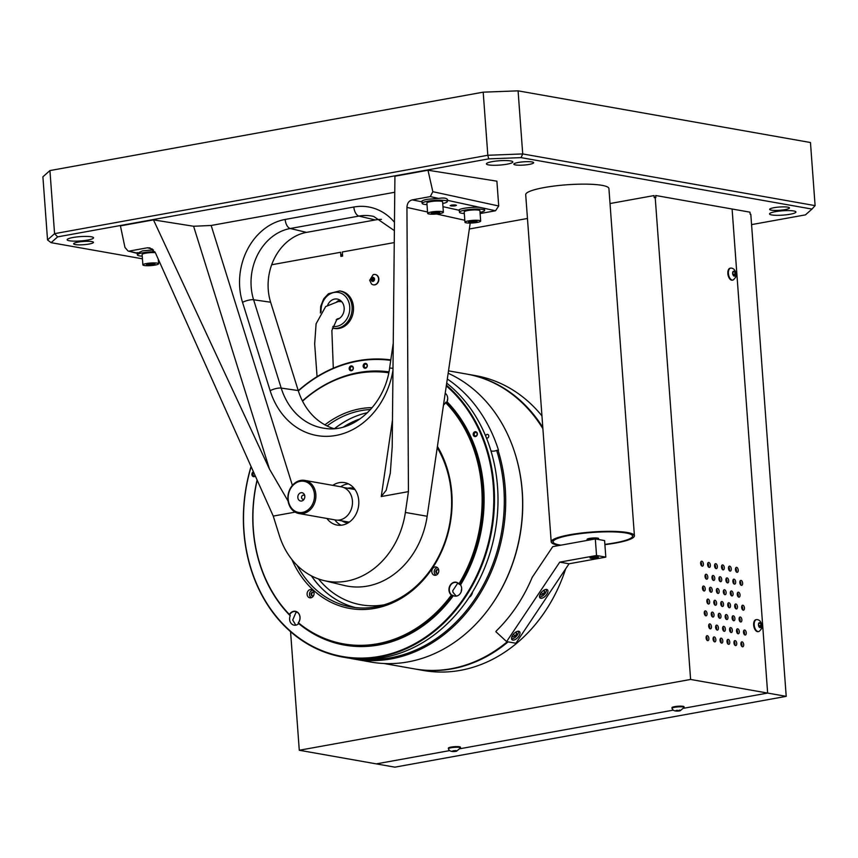 <?xml version="1.0" encoding="UTF-8"?>
<svg xmlns="http://www.w3.org/2000/svg" width="858" height="858" viewBox="0 0 858 858"><rect width="100%" height="100%" fill="white"/><g stroke="black" fill="none" stroke-linecap="round" stroke-linejoin="round"><path stroke-width="1.29" d="M771.288 210.146A9.931 1.63 175.8 0 0 782.464 210.006A9.931 1.63 175.8 0 0 789.446 207.926A9.931 1.63 175.8 0 0 787.794 207.164A9.931 1.63 175.8 0 0 776.619 207.304A9.931 1.63 175.8 0 0 769.637 209.384A9.931 1.63 175.8 0 0 771.288 210.146M75.3 244.573A9.931 1.63 175.8 0 0 86.465 244.433A9.931 1.63 175.8 0 0 93.458 242.353A9.931 1.63 175.8 0 0 91.806 241.591A9.931 1.63 175.8 0 0 80.631 241.731A9.931 1.63 175.8 0 0 73.638 243.811A9.931 1.63 175.8 0 0 75.3 244.573M515.476 164.929A9.931 1.63 175.8 0 0 526.651 164.79A9.931 1.63 175.8 0 0 533.644 162.709A9.931 1.63 175.8 0 0 531.981 161.947A9.931 1.63 175.8 0 0 520.817 162.087A9.931 1.63 175.8 0 0 513.824 164.168A9.931 1.63 175.8 0 0 515.476 164.929M771.739 214.95A13.235 2.166 175.8 0 0 786.625 214.757A13.235 2.166 175.8 0 0 795.934 211.99A13.235 2.166 175.8 0 0 793.736 210.971A13.235 2.166 175.8 0 0 778.839 211.154A13.235 2.166 175.8 0 0 769.529 213.932A13.235 2.166 175.8 0 0 771.739 214.95M488.631 164.908A13.235 2.166 175.8 0 0 503.517 164.715A13.235 2.166 175.8 0 0 512.837 161.947A13.235 2.166 175.8 0 0 510.628 160.929A13.235 2.166 175.8 0 0 495.742 161.111A13.235 2.166 175.8 0 0 486.422 163.889A13.235 2.166 175.8 0 0 488.631 164.908M69.359 240.766A13.235 2.166 175.8 0 0 84.245 240.583A13.235 2.166 175.8 0 0 93.554 237.805A13.235 2.166 175.8 0 0 91.356 236.787A13.235 2.166 175.8 0 0 76.459 236.98A13.235 2.166 175.8 0 0 67.149 239.747A13.235 2.166 175.8 0 0 69.359 240.766M51.105 242.675L47.533 239.918L42.9 176.823L49.936 170.57L54.569 233.655L487.827 155.266L522.715 153.936L815.1 205.62L810.467 142.525L518.082 90.841L522.715 153.936L521.042 157.636L488.706 158.869L57.625 236.872L51.105 242.675L142.428 258.816M488.706 158.869L487.827 155.266L483.193 92.171L49.936 170.57M483.193 92.171L518.082 90.841M158.451 261.647L159.449 261.819M751.565 224.614L805.458 214.865L811.99 209.073L521.042 157.636M57.625 236.872L54.569 233.655L47.533 239.918M811.99 209.073L815.1 205.62M738.223 570.098A2.52 1.351 79.7 0 0 736.389 567.374A2.52 1.351 79.7 0 0 735.445 569.605A2.52 1.351 79.7 0 0 737.279 572.329A2.52 1.351 79.7 0 0 738.223 570.098M735.628 568.135A2.52 1.351 -100.3 0 1 736.486 570.409A2.52 1.351 -100.3 0 1 736.303 571.889M707.807 576.973A2.52 1.351 79.7 0 0 705.973 574.249A2.52 1.351 79.7 0 0 705.029 576.479A2.52 1.351 79.7 0 0 706.863 579.204A2.52 1.351 79.7 0 0 707.807 576.973M705.212 575.01A2.52 1.351 -100.3 0 1 706.07 577.284A2.52 1.351 -100.3 0 1 705.887 578.753M731.263 568.865A2.52 1.351 79.7 0 0 729.429 566.141A2.52 1.351 79.7 0 0 728.485 568.371A2.52 1.351 79.7 0 0 730.319 571.096A2.52 1.351 79.7 0 0 731.263 568.865M728.667 566.902A2.52 1.351 -100.3 0 1 729.525 569.176A2.52 1.351 -100.3 0 1 729.343 570.656M714.768 578.206A2.52 1.351 79.7 0 0 712.934 575.482A2.52 1.351 79.7 0 0 711.99 577.713A2.52 1.351 79.7 0 0 713.824 580.437A2.52 1.351 79.7 0 0 714.768 578.206M712.172 576.244A2.52 1.351 -100.3 0 1 713.041 578.517A2.52 1.351 -100.3 0 1 712.848 579.987M724.302 567.631A2.52 1.351 79.7 0 0 722.468 564.918A2.52 1.351 79.7 0 0 721.524 567.149A2.52 1.351 79.7 0 0 723.358 569.862A2.52 1.351 79.7 0 0 724.302 567.631M721.707 565.669A2.52 1.351 -100.3 0 1 722.565 567.953A2.52 1.351 -100.3 0 1 722.382 569.422M721.728 579.429A2.52 1.351 79.7 0 0 719.894 576.715A2.52 1.351 79.7 0 0 718.95 578.946A2.52 1.351 79.7 0 0 720.795 581.66A2.52 1.351 79.7 0 0 721.728 579.429M719.133 577.466A2.52 1.351 -100.3 0 1 720.001 579.751A2.52 1.351 -100.3 0 1 719.819 581.22M717.342 566.409A2.52 1.351 79.7 0 0 715.497 563.685A2.52 1.351 79.7 0 0 714.564 565.915A2.52 1.351 79.7 0 0 716.398 568.639A2.52 1.351 79.7 0 0 717.342 566.409M714.746 564.446A2.52 1.351 -100.3 0 1 715.604 566.72A2.52 1.351 -100.3 0 1 715.422 568.189M728.689 580.662A2.52 1.351 79.7 0 0 726.855 577.938A2.52 1.351 79.7 0 0 725.911 580.169A2.52 1.351 79.7 0 0 727.756 582.893A2.52 1.351 79.7 0 0 728.689 580.662M726.093 578.7A2.52 1.351 -100.3 0 1 726.962 580.973A2.52 1.351 -100.3 0 1 726.78 582.453M710.381 565.175A2.52 1.351 79.7 0 0 708.536 562.451A2.52 1.351 79.7 0 0 707.603 564.682A2.52 1.351 79.7 0 0 709.437 567.406A2.52 1.351 79.7 0 0 710.381 565.175M707.786 563.213A2.52 1.351 -100.3 0 1 708.644 565.486A2.52 1.351 -100.3 0 1 708.461 566.966M735.649 581.896A2.52 1.351 79.7 0 0 733.815 579.171A2.52 1.351 79.7 0 0 732.871 581.402A2.52 1.351 79.7 0 0 734.716 584.126A2.52 1.351 79.7 0 0 735.649 581.896M733.064 579.933A2.52 1.351 -100.3 0 1 733.922 582.207A2.52 1.351 -100.3 0 1 733.74 583.676M703.41 563.942A2.52 1.351 79.7 0 0 701.576 561.218A2.52 1.351 79.7 0 0 700.643 563.449A2.52 1.351 79.7 0 0 702.477 566.173A2.52 1.351 79.7 0 0 703.41 563.942M700.836 562.001A8.494 1.394 175.8 0 0 700.814 562.001A2.52 1.351 -100.3 0 1 701.683 564.253A2.52 1.351 -100.3 0 1 701.501 565.733M742.62 583.129A2.52 1.351 79.7 0 0 740.776 580.405A2.52 1.351 79.7 0 0 739.843 582.636A2.52 1.351 79.7 0 0 741.677 585.36A2.52 1.351 79.7 0 0 742.62 583.129M740.025 581.156A2.52 1.351 -100.3 0 1 740.883 583.44A2.52 1.351 -100.3 0 1 740.701 584.909M740.046 594.926A2.52 1.351 79.7 0 0 738.212 592.202A2.52 1.351 79.7 0 0 737.269 594.433A2.52 1.351 79.7 0 0 739.103 597.157A2.52 1.351 79.7 0 0 740.046 594.926M737.451 592.953A2.52 1.351 -100.3 0 1 738.309 595.237A2.52 1.351 -100.3 0 1 738.127 596.707M733.086 593.693A2.52 1.351 79.7 0 0 731.252 590.969A2.52 1.351 79.7 0 0 730.308 593.2A2.52 1.351 79.7 0 0 732.142 595.924A2.52 1.351 79.7 0 0 733.086 593.693M730.49 591.73A2.52 1.351 -100.3 0 1 731.348 594.004A2.52 1.351 -100.3 0 1 731.166 595.473M726.125 592.46A2.52 1.351 79.7 0 0 724.291 589.736A2.52 1.351 79.7 0 0 723.348 591.966A2.52 1.351 79.7 0 0 725.182 594.691A2.52 1.351 79.7 0 0 726.125 592.46M723.53 590.497A2.52 1.351 -100.3 0 1 724.388 592.771A2.52 1.351 -100.3 0 1 724.206 594.251M719.165 591.226A2.52 1.351 79.7 0 0 717.32 588.513A2.52 1.351 79.7 0 0 716.387 590.744A2.52 1.351 79.7 0 0 718.221 593.457A2.52 1.351 79.7 0 0 719.165 591.226M716.569 589.264A2.52 1.351 -100.3 0 1 717.427 591.548A2.52 1.351 -100.3 0 1 717.245 593.017M712.204 590.004A2.52 1.351 79.7 0 0 710.36 587.28A2.52 1.351 79.7 0 0 709.427 589.51A2.52 1.351 79.7 0 0 711.261 592.235A2.52 1.351 79.7 0 0 712.204 590.004M709.609 588.03A2.52 1.351 -100.3 0 1 710.467 590.315A2.52 1.351 -100.3 0 1 710.285 591.784M705.233 588.77A2.52 1.351 79.7 0 0 703.399 586.046A2.52 1.351 79.7 0 0 702.466 588.277A2.52 1.351 79.7 0 0 704.3 591.001A2.52 1.351 79.7 0 0 705.233 588.77M702.648 586.808A2.52 1.351 -100.3 0 1 703.506 589.081A2.52 1.351 -100.3 0 1 703.324 590.551M709.63 601.79A2.52 1.351 79.7 0 0 707.796 599.077A2.52 1.351 79.7 0 0 706.853 601.308A2.52 1.351 79.7 0 0 708.687 604.021A2.52 1.351 79.7 0 0 709.63 601.79M707.035 599.828A2.52 1.351 -100.3 0 1 707.893 602.112A2.52 1.351 -100.3 0 1 707.711 603.582M716.591 603.024A2.52 1.351 79.7 0 0 714.757 600.3A2.52 1.351 79.7 0 0 713.813 602.53A2.52 1.351 79.7 0 0 715.647 605.255A2.52 1.351 79.7 0 0 716.591 603.024M713.995 601.061A2.52 1.351 -100.3 0 1 714.864 603.335A2.52 1.351 -100.3 0 1 714.671 604.815M723.551 604.257A2.52 1.351 79.7 0 0 721.717 601.533A2.52 1.351 79.7 0 0 720.774 603.764A2.52 1.351 79.7 0 0 722.618 606.488A2.52 1.351 79.7 0 0 723.551 604.257M720.956 602.295A2.52 1.351 -100.3 0 1 721.825 604.568A2.52 1.351 -100.3 0 1 721.642 606.048M730.512 605.491A2.52 1.351 79.7 0 0 728.678 602.766A2.52 1.351 79.7 0 0 727.734 604.997A2.52 1.351 79.7 0 0 729.579 607.721A2.52 1.351 79.7 0 0 730.512 605.491M727.916 603.528A2.52 1.351 -100.3 0 1 728.785 605.802A2.52 1.351 -100.3 0 1 728.603 607.271M737.472 606.713A2.52 1.351 79.7 0 0 735.638 604A2.52 1.351 79.7 0 0 734.695 606.231A2.52 1.351 79.7 0 0 736.539 608.944A2.52 1.351 79.7 0 0 737.472 606.713M734.877 604.751A2.52 1.351 -100.3 0 1 735.746 607.035A2.52 1.351 -100.3 0 1 735.563 608.504M744.444 607.947A2.52 1.351 79.7 0 0 742.599 605.222A2.52 1.351 79.7 0 0 741.666 607.453A2.52 1.351 79.7 0 0 743.5 610.177A2.52 1.351 79.7 0 0 744.444 607.947M741.848 605.984A2.52 1.351 -100.3 0 1 742.706 608.258A2.52 1.351 -100.3 0 1 742.524 609.738M741.87 619.744A2.52 1.351 79.7 0 0 740.036 617.02A2.52 1.351 79.7 0 0 739.092 619.251A2.52 1.351 79.7 0 0 740.926 621.975A2.52 1.351 79.7 0 0 741.87 619.744M739.274 617.781A2.52 1.351 -100.3 0 1 740.132 620.055A2.52 1.351 -100.3 0 1 739.95 621.535M734.909 618.511A2.52 1.351 79.7 0 0 733.075 615.797A2.52 1.351 79.7 0 0 732.131 618.028A2.52 1.351 79.7 0 0 733.965 620.742A2.52 1.351 79.7 0 0 734.909 618.511M732.314 616.548A2.52 1.351 -100.3 0 1 733.172 618.832A2.52 1.351 -100.3 0 1 732.989 620.302M727.949 617.288A2.52 1.351 79.7 0 0 726.104 614.564A2.52 1.351 79.7 0 0 725.171 616.795A2.52 1.351 79.7 0 0 727.005 619.519A2.52 1.351 79.7 0 0 727.949 617.288M725.353 615.315A2.52 1.351 -100.3 0 1 726.211 617.599A2.52 1.351 -100.3 0 1 726.029 619.068M720.988 616.055A2.52 1.351 79.7 0 0 719.143 613.331A2.52 1.351 79.7 0 0 718.21 615.561A2.52 1.351 79.7 0 0 720.044 618.286A2.52 1.351 79.7 0 0 720.988 616.055M718.393 614.092A2.52 1.351 -100.3 0 1 719.251 616.366A2.52 1.351 -100.3 0 1 719.068 617.835M714.028 614.821A2.52 1.351 79.7 0 0 712.183 612.097A2.52 1.351 79.7 0 0 711.25 614.328A2.52 1.351 79.7 0 0 713.084 617.052A2.52 1.351 79.7 0 0 714.028 614.821M711.432 612.859A2.52 1.351 -100.3 0 1 712.29 615.132A2.52 1.351 -100.3 0 1 712.108 616.612M707.056 613.588A2.52 1.351 79.7 0 0 705.222 610.875A2.52 1.351 79.7 0 0 704.279 613.105A2.52 1.351 79.7 0 0 706.123 615.819A2.52 1.351 79.7 0 0 707.056 613.588M704.472 611.625A2.52 1.351 -100.3 0 1 705.33 613.91A2.52 1.351 -100.3 0 1 705.147 615.379M711.454 626.619A2.52 1.351 79.7 0 0 709.62 623.895A2.52 1.351 79.7 0 0 708.676 626.125A2.52 1.351 79.7 0 0 710.51 628.85A2.52 1.351 79.7 0 0 711.454 626.619M708.858 624.656A2.52 1.351 -100.3 0 1 709.716 626.93A2.52 1.351 -100.3 0 1 709.534 628.41M708.88 638.416A2.52 1.351 79.7 0 0 707.046 635.692A2.52 1.351 79.7 0 0 706.102 637.923A2.52 1.351 79.7 0 0 707.947 640.647A2.52 1.351 79.7 0 0 708.88 638.416M706.284 636.454A2.52 1.351 -100.3 0 1 707.153 638.727A2.52 1.351 -100.3 0 1 706.971 640.207M715.851 639.65A2.52 1.351 79.7 0 0 714.006 636.926A2.52 1.351 79.7 0 0 713.073 639.156A2.52 1.351 79.7 0 0 714.907 641.881A2.52 1.351 79.7 0 0 715.851 639.65M713.255 637.687A2.52 1.351 -100.3 0 1 714.113 639.961A2.52 1.351 -100.3 0 1 713.931 641.43M718.414 627.852A2.52 1.351 79.7 0 0 716.58 625.128A2.52 1.351 79.7 0 0 715.636 627.359A2.52 1.351 79.7 0 0 717.47 630.083A2.52 1.351 79.7 0 0 718.414 627.852M715.819 625.89A2.52 1.351 -100.3 0 1 716.677 628.163A2.52 1.351 -100.3 0 1 716.494 629.633M722.811 640.872A2.52 1.351 79.7 0 0 720.967 638.159A2.52 1.351 79.7 0 0 720.034 640.39A2.52 1.351 79.7 0 0 721.868 643.103A2.52 1.351 79.7 0 0 722.811 640.872M720.216 638.91A2.52 1.351 -100.3 0 1 721.074 641.194A2.52 1.351 -100.3 0 1 720.892 642.663M725.375 629.075A2.52 1.351 79.7 0 0 723.541 626.361A2.52 1.351 79.7 0 0 722.597 628.592A2.52 1.351 79.7 0 0 724.431 631.316A2.52 1.351 79.7 0 0 725.375 629.075M722.779 627.112A2.52 1.351 -100.3 0 1 723.648 629.397A2.52 1.351 -100.3 0 1 723.466 630.866M729.772 642.106A2.52 1.351 79.7 0 0 727.927 639.382A2.52 1.351 79.7 0 0 726.994 641.612A2.52 1.351 79.7 0 0 728.828 644.337A2.52 1.351 79.7 0 0 729.772 642.106M727.176 640.143A2.52 1.351 -100.3 0 1 728.034 642.417A2.52 1.351 -100.3 0 1 727.852 643.897M732.335 630.308A2.52 1.351 79.7 0 0 730.501 627.584A2.52 1.351 79.7 0 0 729.557 629.815A2.52 1.351 79.7 0 0 731.402 632.539A2.52 1.351 79.7 0 0 732.335 630.308M729.74 628.346A2.52 1.351 -100.3 0 1 730.608 630.619A2.52 1.351 -100.3 0 1 730.426 632.099M736.732 643.339A2.52 1.351 79.7 0 0 734.898 640.615A2.52 1.351 79.7 0 0 733.955 642.846A2.52 1.351 79.7 0 0 735.789 645.57A2.52 1.351 79.7 0 0 736.732 643.339M734.137 641.376A2.52 1.351 -100.3 0 1 734.995 643.65A2.52 1.351 -100.3 0 1 734.813 645.119M739.296 631.542A2.52 1.351 79.7 0 0 737.462 628.817A2.52 1.351 79.7 0 0 736.518 631.048A2.52 1.351 79.7 0 0 738.363 633.772A2.52 1.351 79.7 0 0 739.296 631.542M736.7 629.579A2.52 1.351 -100.3 0 1 737.569 631.853A2.52 1.351 -100.3 0 1 737.387 633.333M743.693 644.572A2.52 1.351 79.7 0 0 741.859 641.848A2.52 1.351 79.7 0 0 740.915 644.079A2.52 1.351 79.7 0 0 742.749 646.803A2.52 1.351 79.7 0 0 743.693 644.572M741.097 642.599A2.52 1.351 -100.3 0 1 741.955 644.884A2.52 1.351 -100.3 0 1 741.773 646.353M746.256 632.775A2.52 1.351 79.7 0 0 744.422 630.051A2.52 1.351 79.7 0 0 743.489 632.282A2.52 1.351 79.7 0 0 745.323 635.006A2.52 1.351 79.7 0 0 746.256 632.775M743.672 630.802A2.52 1.351 -100.3 0 1 744.53 633.086A2.52 1.351 -100.3 0 1 744.347 634.566M733.29 274.292A3.84 2.059 -100.3 0 1 733.322 274.56A3.84 2.059 -100.3 0 1 733.333 275.171M759.105 625.793A3.84 2.059 -100.3 0 1 759.126 626.061A3.84 2.059 -100.3 0 1 759.148 626.672M655.855 197.554L655.705 195.506L732.099 209.009L767.642 693.071L732.099 209.009L749.999 212.173L750.149 214.232L750.814 214.339L786.207 696.353L767.642 693.071L683.912 708.225L767.642 693.071L690.604 679.45L655.201 197.437L655.855 197.554M786.207 696.353L394.884 767.159L376.319 763.877L449.71 750.6L376.319 763.877L299.281 750.257L690.604 679.45M460.296 748.68L673.326 710.134L460.296 748.68M372.318 278.046A3.164 2.617 -80 0 0 371.846 280.169A3.164 2.617 -80 0 0 371.9 280.598M271.686 264.757L340.594 252.284L340.894 256.403L342.632 256.092L342.331 251.973L394.262 242.578M290.572 631.702L299.281 750.257M610.017 203.539L654.064 195.57L654.214 197.619L655.201 197.437M527.456 218.479L469.337 228.989M373.08 280.941A3.164 2.617 100 0 1 372.994 280.373A3.164 2.617 100 0 1 373.466 278.249M342.02 256.21L341.902 254.547L340.776 254.74M353.464 306.971A18.919 15.669 100 0 1 334.448 328.453L333.054 328.206A18.919 15.669 100 0 0 352.07 306.724A18.919 15.669 100 0 0 339.639 290.937L341.034 291.184A18.919 15.669 100 0 1 353.464 306.971M336.947 301.608A10.511 8.709 100 0 1 340.025 300.161M327.745 304.944A10.511 8.709 100 0 1 337.248 299.056A10.511 8.709 100 0 1 344.155 307.829A10.511 8.709 100 0 1 336.229 319.744M508.118 641.87A149.71 124.002 100 0 1 451.951 668.865A149.71 124.002 100 0 1 415.068 669.004L423.52 670.495A149.71 124.002 -80 0 0 460.392 670.355A149.71 124.002 -80 0 0 565.658 568.833M466.784 374.088A149.71 124.002 100 0 1 467.192 374.152A149.71 124.002 100 0 1 542.803 427.413M541.956 415.905A149.71 124.002 -80 0 0 475.632 375.654L467.192 374.152M288.191 499.238A15.809 13.095 -80 0 0 302.466 512.419A15.809 13.095 -80 0 0 314.457 494.487A15.809 13.095 -80 0 0 300.182 481.317A15.809 13.095 -80 0 0 288.191 499.238M315.851 494.433A16.817 13.932 100 0 1 298.949 513.524A16.817 13.932 100 0 1 287.913 499.495A16.817 13.932 100 0 1 304.805 480.405A16.817 13.932 100 0 1 315.851 494.433M304.815 496.235A4.204 3.486 -80 0 0 304.633 495.227A4.204 3.486 -80 0 0 300.579 492.846A4.204 3.486 -80 0 0 297.833 497.501A4.204 3.486 -80 0 0 300.161 500.9A4.204 3.486 -80 0 0 303.871 499.538A4.204 3.486 -80 0 0 304.815 496.235M304.783 495.945A2.102 1.737 -80 0 0 301.587 497.533A2.102 1.737 -80 0 0 304.258 498.927M304.805 480.405L341.377 486.872A16.817 13.932 100 0 1 352.424 500.9A16.817 13.932 100 0 1 335.521 519.991L298.949 513.524M532.421 577.026L532.335 577.016A149.71 124.002 100 0 1 496.214 631.016L496.299 631.038M513.706 449.463A149.71 124.002 100 0 1 522.265 491.43A149.71 124.002 100 0 1 484.588 614.21M383.955 663.502L414.264 668.865A149.71 124.002 -80 0 0 507.314 641.72M542.899 428.732A149.71 124.002 -80 0 0 466.387 374.013L448.498 370.849M461.229 591.634A6.832 5.652 100 0 1 461.679 589.038M364.21 659.276A149.539 123.863 -80 0 0 503.839 488.223A149.539 123.863 -80 0 0 496.643 450.396A12.613 10.446 100 0 1 491.473 451.04A12.613 10.446 100 0 1 490.98 450.933M447.308 379.022A150.547 124.689 100 0 1 498.498 450.203L497.994 450.118A150.547 124.689 100 0 1 505.233 488.17A150.547 124.689 100 0 1 353.936 659.051A150.547 124.689 100 0 1 350.107 658.3M497.994 450.118L496.643 450.396M448.155 373.251A150.547 124.689 100 0 1 522.147 491.162A150.547 124.689 100 0 1 370.849 662.044L353.936 659.051M486.368 437.752A1.791 1.48 -80 0 0 488.76 435.993A1.791 1.48 -80 0 0 485.778 436.293M490.937 450.782A12.613 10.446 -80 0 0 491.999 451.115M472.544 591.977A6.832 5.652 100 0 1 469.111 597.393M447.254 401.362A6.832 5.652 100 0 1 447.715 398.766M342.02 520.892A17.61 14.586 -80 0 0 347.994 522.93M354.107 488.384A17.61 14.586 -80 0 0 347.79 488.256M384.223 604.783A95.882 79.419 100 0 1 318.522 578.957M343.5 426.973A95.882 79.419 100 0 1 360.221 418.822M321.525 588.138A100.032 82.851 100 0 1 311.497 575.9M334.706 428.592A100.032 82.851 100 0 1 351.587 418.05M457.807 583.075L452.692 590.819L453.078 592.47L456.263 596.128M459.094 584.18A6.832 5.663 -80 0 0 456.166 582.464A6.832 5.663 -80 0 0 449.302 590.218A6.832 5.663 -80 0 0 451.801 595.077L453.389 595.613A6.832 5.663 -80 0 0 454.794 596.095A6.832 5.663 -80 0 0 461.668 588.341A6.832 5.663 -80 0 0 460.531 584.92L458.944 583.805A7.068 5.856 -80 0 0 452.316 583.032A7.068 5.856 -80 0 0 448.981 590.229A7.068 5.856 -80 0 0 451.383 595.109L451.801 595.077M477.177 434.009L476.973 434.974M446.407 385.156A150.547 124.689 100 0 1 494.015 486.186A150.547 124.689 100 0 1 342.728 657.067L346.246 657.689A150.547 124.689 -80 0 0 497.533 486.808A150.547 124.689 -80 0 0 446.696 383.118M253.185 471.932A150.547 124.689 -80 0 0 252.231 475.643M477.166 433.944A1.791 1.48 -80 0 0 474.195 434.48A1.791 1.48 -80 0 0 477.166 433.944M367.127 365.615A1.791 1.48 -80 0 0 364.157 366.151A1.791 1.48 -80 0 0 367.127 365.615M367.331 365.433A2.52 2.091 -80 0 0 363.138 366.194A2.52 2.091 -80 0 0 367.331 365.433M458.944 583.805A137.43 113.824 -80 0 0 481.703 487.912A137.43 113.824 -80 0 0 445.645 402.649L447.082 401.801A6.832 5.663 -80 0 0 447.694 398.069A6.832 5.663 -80 0 0 445.216 393.232M297.125 612.162L295.881 612.623L292.728 620.023L295.785 625.171M289.639 615.132A138.438 114.661 100 0 0 290.229 615.733L290.229 615.733A6.832 5.663 -80 0 0 289.618 619.476A6.832 5.663 -80 0 0 294.112 625.171A6.832 5.663 -80 0 0 298.734 623.594A138.438 114.661 100 0 0 453.389 595.613M452.155 595.237A137.934 114.243 100 0 1 343.79 644.444A137.934 114.243 100 0 1 298.219 623.09L298.241 622.865A6.832 5.663 -80 0 0 299.968 617.234A6.832 5.663 -80 0 0 295.484 611.54A6.832 5.663 -80 0 0 289.564 614.854L290.165 615.218M445.645 402.649A7.068 5.856 100 0 1 443.489 404.987M443.511 404.815A6.832 5.663 -80 0 0 445.742 402.327M446.021 402.112A137.934 114.243 100 0 1 482.4 487.88A137.934 114.243 100 0 1 459.405 584.395M438.792 570.495A4.204 3.486 -80 0 0 436.036 566.988A4.204 3.486 -80 0 0 431.81 571.76A4.204 3.486 -80 0 0 434.566 575.268A4.204 3.486 -80 0 0 438.792 570.495M437.14 569.658A4.204 3.486 -80 0 0 436.454 572.576A4.204 3.486 -80 0 0 436.529 573.187M314.082 593.06A4.204 3.486 -80 0 0 311.315 589.553A4.204 3.486 -80 0 0 307.089 594.326A4.204 3.486 -80 0 0 309.856 597.833A4.204 3.486 -80 0 0 314.082 593.06M312.419 592.224A4.204 3.486 -80 0 0 311.733 595.141A4.204 3.486 -80 0 0 311.819 595.752M324.903 424.849A101.437 84.009 100 0 1 372.233 407.625M437.408 446.407A101.437 84.009 100 0 1 451.801 493.318A101.437 84.009 100 0 1 390.519 603.732A101.437 84.009 100 0 1 291.87 559.502M297.265 565.519A99.753 82.615 -80 0 0 351.083 606.96A99.753 82.615 -80 0 0 451.329 493.736A99.753 82.615 -80 0 0 437.226 447.672M370.57 409.534A99.753 82.615 -80 0 0 327.091 425.976M334.534 428.603A99.753 82.615 100 0 1 367.567 412.655M353.357 367.964A2.52 2.091 -80 0 0 349.163 368.715A2.52 2.091 -80 0 0 353.357 367.964M353.153 368.146A1.791 1.48 -80 0 0 350.182 368.683A1.791 1.48 -80 0 0 353.153 368.146M251.137 466.666A150.043 124.281 -80 0 0 243.994 531.327A150.043 124.281 -80 0 0 379.493 656.391A150.043 124.281 -80 0 0 493.318 486.207A150.043 124.281 -80 0 0 446.299 385.896M342.728 657.067A150.547 124.689 100 0 1 243.854 531.456A150.547 124.689 100 0 1 251.051 466.473M253.818 472.661A1.791 1.48 -80 0 0 254.107 476.008A1.791 1.48 -80 0 0 255.18 475.707M298.273 390.69A150.547 124.689 100 0 1 390.798 359.888M390.733 360.381A150.043 124.281 -80 0 0 298.348 390.937M289.586 615.122A137.934 114.243 100 0 1 257.089 479.976M302.434 400.954A137.934 114.243 100 0 1 388.856 372.318M438.277 572.93A99.753 82.615 100 0 1 437.945 573.369L438.513 572.576M355.523 607.593A99.753 82.615 100 0 1 311.347 575.825M388.76 372.801A137.43 113.824 -80 0 0 302.542 401.158M257.185 480.18A137.43 113.824 -80 0 0 289.403 614.489L289.564 614.854M298.241 622.865L298.402 622.79A7.068 5.856 -80 0 0 297.951 612.58A7.068 5.856 -80 0 0 289.403 614.489M298.402 622.79A137.43 113.824 -80 0 0 451.383 595.109M473.176 434.523A2.52 2.091 -80 0 0 477.37 433.762A2.52 2.091 -80 0 0 473.176 434.523M253.442 471.803A2.52 2.091 -80 0 0 253.185 476.544A2.52 2.091 -80 0 0 255.33 476.029M314.092 593.425L313.771 592.406L312.076 592.17L310.971 593.833L311.561 595.72L313.256 595.945L313.792 595.141M312.795 590.272A3.797 3.153 -80 0 0 309.706 592.921A3.797 3.153 -80 0 0 310.628 597.104A3.797 3.153 -80 0 0 311.486 597.661M438.813 570.86L438.492 569.83L436.797 569.605L435.682 571.267L436.272 573.155L437.966 573.38M437.516 567.706A3.797 3.153 -80 0 0 434.427 570.356A3.797 3.153 -80 0 0 435.338 574.538A3.797 3.153 -80 0 0 436.207 575.085M447.769 200.3L447.769 200.397C447.479 198.198 444.412 197.533 438.599 198.402L427.359 199.292C423.251 200.086 421.321 200.965 421.578 201.93L422.104 202.499M447.297 201.051L447.769 200.397L483.933 208.247L484.598 209.92M455.051 205.877C450.772 206.167 449.603 205.888 451.555 205.051C455.823 204.762 456.992 205.041 455.051 205.877L456.445 205.298M450.15 205.641L451.555 205.051M153.41 249.925L142.589 250.826L137.28 253.346M333.955 428.646A67.299 55.738 100 0 1 298.23 390.551L270.624 302.22A50.472 41.806 100 0 1 268.254 289.629A50.472 41.806 100 0 1 306.542 232.379L375.225 219.948A50.472 41.806 100 0 1 381.445 219.38M326.93 518.468A21.547 17.846 -80 0 0 337.097 525.075A21.547 17.846 -80 0 0 358.751 500.611A21.547 17.846 -80 0 0 344.594 482.636A21.547 17.846 -80 0 0 332.786 485.349M348.445 483.869A21.547 17.846 -80 0 0 340.669 486.743M394.766 192.256L211.165 225.472L193.597 226.255L153.475 219.895L120.42 225.879L124.946 247.404L128.035 251.008L136.808 253.013M334.813 519.862A21.547 17.846 -80 0 0 341.13 525.225M295.131 512.129L273.252 516.087L279.258 535.274A78.582 65.079 -80 0 0 323.874 580.544A78.582 65.079 -80 0 0 405.373 512.451L408.44 491.623L381.252 496.546L386.186 490.272L390.293 473.166L392.203 446.857L394.927 176.212L427.981 170.227L432.829 191.688L498.712 205.995L496.889 181.177L427.981 170.227M288.095 501.104L269.476 469.069L193.597 226.255M153.475 219.895L269.476 469.069M152.424 249.088L147.372 247.79L129.333 251.062M147.372 247.79L149.946 247.898L155.47 252.928L273.252 516.087M323.874 580.544L344.294 585.478A79.891 66.173 -80 0 0 427.155 516.259L470.205 223.08M427.552 212.001L406.939 207.432L408.44 491.623M480.845 207.572C475.311 206.413 458.483 208.451 458.955 210.221L459.577 211.937M406.939 207.432C407.142 203.282 408.923 200.751 412.258 199.871L421.525 201.748M480.126 213.545L495.527 210.757L483.933 208.247M498.712 205.995L495.527 210.757M438.599 198.402L430.298 196.6L412.258 199.871M430.298 196.6L432.829 191.688M464.307 213.513A12.613 2.07 -4.2 0 1 461.572 213.224A12.613 2.07 -4.2 0 1 459.47 212.248A12.613 2.07 -4.2 0 1 468.339 209.609A12.613 2.07 -4.2 0 1 482.528 209.427A12.613 2.07 -4.2 0 1 484.631 210.403A12.613 2.07 -4.2 0 1 480.03 212.355M154.826 251.716A12.613 2.07 175.8 0 0 137.398 254.901A12.613 2.07 175.8 0 0 139.5 255.877A12.613 2.07 175.8 0 0 142.235 256.167M442.739 203.485A12.613 2.07 175.8 0 0 447.34 201.523A12.613 2.07 175.8 0 0 445.238 200.547A12.613 2.07 175.8 0 0 431.048 200.729A12.613 2.07 175.8 0 0 422.168 203.367A12.613 2.07 175.8 0 0 424.27 204.343A12.613 2.07 175.8 0 0 427.005 204.633M155.33 252.638A7.883 1.298 175.8 0 0 146.793 253.013A7.883 1.298 175.8 0 0 142.117 254.558L142.878 264.897A7.883 1.298 175.8 0 0 144.187 265.508A7.883 1.298 175.8 0 0 153.056 265.39A7.883 1.298 175.8 0 0 158.601 263.738A7.883 1.298 175.8 0 0 157.293 263.138A7.883 1.298 175.8 0 0 148.423 263.245A7.883 1.298 175.8 0 0 142.878 264.897M151.04 265.09L155.083 264.361L154.772 263.588L146.407 264.275L146.707 265.047L151.04 265.09L150.933 263.545M146.643 264.232L146.707 265.047M443.371 212.216L442.621 201.866A7.883 1.298 175.8 0 0 441.302 201.265A7.883 1.298 175.8 0 0 432.432 201.373A7.883 1.298 175.8 0 0 426.887 203.024L427.649 213.374A7.883 1.298 175.8 0 0 428.957 213.974A7.883 1.298 175.8 0 0 437.827 213.867A7.883 1.298 175.8 0 0 443.371 212.216A7.883 1.298 175.8 0 0 442.063 211.604A7.883 1.298 175.8 0 0 433.193 211.722A7.883 1.298 175.8 0 0 427.649 213.374M435.21 212.012L431.177 212.741L431.477 213.524L439.854 212.838L439.543 212.065L435.21 212.012M435.703 212.023L435.821 213.567M431.413 212.698L431.477 213.524M480.673 221.085L479.912 210.746A7.883 1.298 175.8 0 0 478.603 210.135A7.883 1.298 175.8 0 0 469.734 210.253A7.883 1.298 175.8 0 0 464.189 211.905L464.95 222.243A7.883 1.298 175.8 0 0 466.259 222.855A7.883 1.298 175.8 0 0 475.128 222.737A7.883 1.298 175.8 0 0 480.673 221.085A7.883 1.298 175.8 0 0 479.365 220.485A7.883 1.298 175.8 0 0 470.495 220.592A7.883 1.298 175.8 0 0 464.95 222.243M468.779 222.394L477.145 221.707L476.844 220.935L472.511 220.892L468.479 221.621L468.779 222.394L468.715 221.578M473.005 220.892L473.112 222.436M540.315 593.929L540.819 595.098L543.082 594.133L544.701 591.709L544.069 590.24L543.436 590.508L544.701 591.709M541.301 592.492L543.082 594.133M539.5 596.857A5.255 2.606 132.7 0 0 539.618 596.878A5.255 2.606 132.7 0 0 544.433 594.347A5.255 2.606 132.7 0 0 546.385 589.403M604.901 544.648A41.549 6.81 175.8 0 0 633.762 537.108A41.549 6.81 175.8 0 0 627.337 532.732A41.549 6.81 175.8 0 0 577.348 533.74A41.549 6.81 175.8 0 0 552.048 543.103A41.549 6.81 175.8 0 0 558.301 545.216A41.549 6.81 175.8 0 0 559.513 545.42M551.962 543.028A41.72 6.843 -4.2 0 1 551.866 542.953A41.72 6.843 -4.2 0 1 551.201 541.859A41.72 6.843 -4.2 0 1 580.544 533.129A41.72 6.843 -4.2 0 1 627.466 532.539A41.72 6.843 -4.2 0 1 634.416 535.757A41.72 6.843 -4.2 0 1 633.923 536.926A41.72 6.843 -4.2 0 1 633.837 537.022M598.423 538.341A39.897 6.542 -4.2 0 1 587.183 539.167M560.885 545.173A39.897 6.542 -4.2 0 1 559.673 544.969A39.897 6.542 -4.2 0 1 553.024 541.902A39.897 6.542 -4.2 0 1 581.091 533.547A39.897 6.542 -4.2 0 1 625.975 532.979A39.897 6.542 -4.2 0 1 632.614 536.057A39.897 6.542 -4.2 0 1 604.879 544.369A39.854 6.532 175.8 0 0 632.56 536.057A39.854 6.532 175.8 0 0 625.932 532.979A39.854 6.532 175.8 0 0 581.113 533.547A39.854 6.532 175.8 0 0 553.078 541.891A39.854 6.532 175.8 0 0 559.716 544.969A39.854 6.532 175.8 0 0 560.928 545.162M634.416 535.757L608.923 188.556A41.72 6.843 175.8 0 0 601.973 185.339A41.72 6.843 175.8 0 0 555.051 185.929A41.72 6.843 175.8 0 0 525.707 194.669L551.201 541.859M590.98 558.15A3.861 0.633 175.8 0 0 596.321 557.947A3.861 0.633 175.8 0 0 597.393 556.992A3.861 0.633 175.8 0 0 592.052 557.196A3.861 0.633 175.8 0 0 590.98 558.15M590.701 558.204A4.204 0.686 175.8 0 0 595.42 558.15A4.204 0.686 175.8 0 0 598.38 557.26A4.204 0.686 175.8 0 0 597.683 556.939A4.204 0.686 175.8 0 0 592.953 557.003A4.204 0.686 175.8 0 0 589.993 557.882A4.204 0.686 175.8 0 0 590.701 558.204M546.771 594.39A5.513 2.735 132.7 0 0 547.468 589.8A5.513 2.735 132.7 0 0 540.69 593.318A5.513 2.735 132.7 0 0 539.993 597.908A5.513 2.735 132.7 0 0 546.771 594.39M518.8 636.218A5.513 2.735 132.7 0 0 519.498 631.617A5.513 2.735 132.7 0 0 512.719 635.135A5.513 2.735 132.7 0 0 512.022 639.736A5.513 2.735 132.7 0 0 518.8 636.218M496.514 630.727L495.87 631.692L506.606 641.602L515.894 643.243L569.036 563.781L605.812 557.132L604.6 540.583L595.323 538.942L552.745 546.643L532.164 577.423M506.606 641.602L559.748 562.14L569.036 563.781M559.748 562.14L596.535 555.491L605.812 557.132M596.535 555.491L595.323 538.942M587.044 539.328A39.854 6.532 175.8 0 0 598.584 538.481M597.232 539.274A5.802 0.955 175.8 0 0 597.64 538.105A5.802 0.955 175.8 0 0 589.618 538.406A5.802 0.955 175.8 0 0 587.998 539.843A5.802 0.955 175.8 0 0 589.5 539.993M373.026 280.62L373.863 280.469M701.694 564.51A8.494 1.394 175.8 0 0 700.836 564.478M729.525 569.83L728.785 569.701M722.565 568.607L721.825 568.468M715.604 567.374L714.864 567.245M708.644 566.141L707.893 566.012M716.376 590.572L717.202 590.422M680.684 710.274L679.354 710.113M679.568 710.167L679.622 710.799L680.694 710.37M677.144 710.274L677.198 711.003L679.622 710.799L676.887 710.317L679.665 710.81M684.137 707.485A6.07 0.997 175.8 0 0 684.137 707.442A6.07 0.997 175.8 0 0 680.909 706.799A6.07 0.997 175.8 0 0 674.731 707.292A6.07 0.997 175.8 0 0 672.029 708.333A6.07 0.997 175.8 0 0 672.029 708.376C672.833 710.767 675.503 711.582 680.062 710.81L684.137 707.485M684.137 707.442L684.083 706.778A6.07 0.997 175.8 0 0 680.866 706.134A6.07 0.997 175.8 0 0 674.678 706.627A6.07 0.997 175.8 0 0 671.975 707.668L672.029 708.333M676.941 710.306L675.847 710.628M452.241 751.093L457.078 750.739M453.539 750.771L453.582 751.458M455.952 750.578L456.006 751.265M460.521 747.951A6.07 0.997 175.8 0 0 460.521 747.897A6.07 0.997 175.8 0 0 457.293 747.264A6.07 0.997 175.8 0 0 451.115 747.758A6.07 0.997 175.8 0 0 448.412 748.787A6.07 0.997 175.8 0 0 448.423 748.83C449.217 751.233 451.898 752.037 456.445 751.276L460.521 747.951M456.059 751.276L453.271 750.782L456.059 751.276M460.521 747.897L460.478 747.243A6.07 0.997 175.8 0 0 457.25 746.599A6.07 0.997 175.8 0 0 451.072 747.093A6.07 0.997 175.8 0 0 448.359 748.133L448.412 748.787M455.737 750.578L453.324 750.771M754.225 624.999A6.07 3.25 79.7 0 0 758.654 631.563A6.07 3.25 79.7 0 0 759.18 631.381C761.711 628.914 762.59 627.026 761.84 625.707C761.303 621.911 759.705 619.873 757.046 619.605A6.07 3.25 79.7 0 0 756.488 619.615A6.07 3.25 79.7 0 0 754.225 624.999M760.939 626.329A6.07 3.25 79.7 0 0 760.928 626.179A6.07 3.25 79.7 0 0 760.853 625.471M756.22 619.69A6.07 3.25 79.7 0 0 755.93 619.712A6.07 3.25 79.7 0 0 753.667 625.096A6.07 3.25 79.7 0 0 758.097 631.66A6.07 3.25 79.7 0 0 758.375 631.595M760.392 627.316A6.07 3.25 79.7 0 0 760.36 626.286A6.07 3.25 79.7 0 0 760.285 625.579M761.175 625.418L760.36 623.23L759.019 622.994L758.493 624.946L759.319 627.134L760.66 627.37L761.175 625.418L758.837 625.836M758.88 623.498L760.36 623.23M728.41 273.488A6.07 3.25 79.7 0 0 732.839 280.062A6.07 3.25 79.7 0 0 733.365 279.88C735.896 277.413 736.775 275.515 736.025 274.206C735.488 270.409 733.89 268.372 731.241 268.093A6.07 3.25 79.7 0 0 730.684 268.114A6.07 3.25 79.7 0 0 728.41 273.488M735.124 274.828A6.07 3.25 79.7 0 0 735.113 274.678A6.07 3.25 79.7 0 0 735.038 273.97M730.405 268.179A6.07 3.25 79.7 0 0 730.115 268.211A6.07 3.25 79.7 0 0 727.852 273.595A6.07 3.25 79.7 0 0 732.282 280.158A6.07 3.25 79.7 0 0 732.56 280.083M734.577 275.815A6.07 3.25 79.7 0 0 734.555 274.774A6.07 3.25 79.7 0 0 734.48 274.077M735.36 273.916L734.545 271.729L733.204 271.493L732.689 273.434L733.504 275.622L734.845 275.858L735.36 273.916L733.022 274.335M733.064 271.997L734.545 271.729M512.344 635.746L512.848 636.915L515.111 635.96L516.731 633.526L516.098 632.056L515.465 632.325L516.731 633.526M513.331 634.319L515.111 635.96M511.529 638.674A5.255 2.606 132.7 0 0 511.647 638.706A5.255 2.606 132.7 0 0 516.462 636.164A5.255 2.606 132.7 0 0 518.414 631.22M373.423 284.835A5.245 4.344 -80 0 0 373.562 284.867A5.245 4.344 -80 0 0 378.828 278.904A5.245 4.344 -80 0 0 375.386 274.528A5.245 4.344 -80 0 0 375.246 274.506M371.525 283.987A5.245 4.344 -80 0 0 373.284 284.813A5.245 4.344 -80 0 0 378.55 278.861A5.245 4.344 -80 0 0 375.107 274.474A5.245 4.344 -80 0 0 373.176 274.657L369.68 280.287L371.525 283.987M373.498 277.713L371.986 277.992L371.342 279.687L372.211 281.102L373.734 280.823L374.378 279.14L373.498 277.713M373.798 278.207L371.986 277.992M321.085 311.904A17.246 14.286 100 0 1 334.212 292.439A17.246 14.286 100 0 1 349.742 306.821A17.246 14.286 100 0 1 332.797 326.448M459.974 584.491A137.934 114.243 -80 0 0 482.979 487.988A137.934 114.243 -80 0 0 446.589 402.22M344.079 644.497A137.934 114.243 -80 0 0 344.369 644.551A137.934 114.243 -80 0 0 452.724 595.334M334.985 379.858A138.438 114.661 100 0 1 388.953 371.846M447.082 401.801A138.438 114.661 100 0 1 460.531 584.92M394.38 230.641L373.777 216.473A51.501 42.653 -80 0 0 358.934 216.077L290.251 228.507A51.501 42.653 -80 0 0 251.179 286.915A51.501 42.653 -80 0 0 253.603 299.764A8.408 2.499 162.6 0 0 242.535 302.338A59.91 49.614 100 0 1 239.714 287.387A59.91 49.614 100 0 1 285.167 219.444L353.85 207.014A8.408 4.505 79.7 0 0 358.934 216.077L375.225 219.948M306.542 232.379L290.251 228.507A8.408 4.505 -100.3 0 1 285.167 219.444M298.23 390.551L281.209 388.095L253.603 299.764L270.624 302.22M381.252 496.546L392.471 420.077M392.975 370.388A76.727 63.546 100 0 1 334.974 435.617A76.727 63.546 100 0 1 270.141 390.669A8.408 2.499 162.6 0 1 281.209 388.095A68.329 56.585 -80 0 0 325.761 428.474C353.743 432.775 385.017 404.472 389.618 367.985L392.996 368.339M270.141 390.669L242.535 302.338M353.85 207.014A59.91 49.614 100 0 1 394.466 222.254M211.165 225.472L292.396 485.403M405.373 512.451L427.155 516.259M464.8 220.259L436.561 214.007M442.975 206.681L458.955 210.221M758.44 624.935A2.52 1.351 79.7 0 0 760.016 627.659A2.52 1.351 79.7 0 0 761.228 625.428A2.52 1.351 79.7 0 0 759.652 622.694A2.52 1.351 79.7 0 0 758.44 624.935M732.635 273.434A2.52 1.351 79.7 0 0 734.201 276.158A2.52 1.351 79.7 0 0 735.413 273.916A2.52 1.351 79.7 0 0 733.837 271.192A2.52 1.351 79.7 0 0 732.635 273.434M371.182 279.708A2.016 1.673 -80 0 0 374.538 279.107A2.016 1.673 -80 0 0 371.182 279.708M317.063 376.673L314.671 343.919L316.098 323.777L325.686 306.542L338.363 301.512L341.752 301.694M333.301 368.2L331.864 330.502L337.065 318.983L339.371 318.382M339.639 290.937L328.475 293.715L323.745 298.766L320.731 306.242L320.409 312.988M332.368 328.067L333.054 328.206M337.902 520.163L349.195 522.157M343.672 487.526L354.965 489.521M477.037 432.636L475.997 432.443M255.148 476.201L254.107 476.008M343.79 644.444L344.369 644.551M476.415 436.164L475.364 435.971M128.035 251.008L136.851 253.303M393.243 343.221L389.618 367.985M459.47 212.248L459.298 209.888M484.631 210.403L484.491 208.505M137.226 252.531L137.398 254.901M421.997 201.008L422.168 203.367M447.157 199.174L447.34 201.523M158.269 259.191L158.601 263.738M758.097 631.66L758.654 631.563M755.93 619.712L756.488 619.615M732.282 280.158L732.839 280.062M730.115 268.211L730.684 268.114"/></g></svg>
